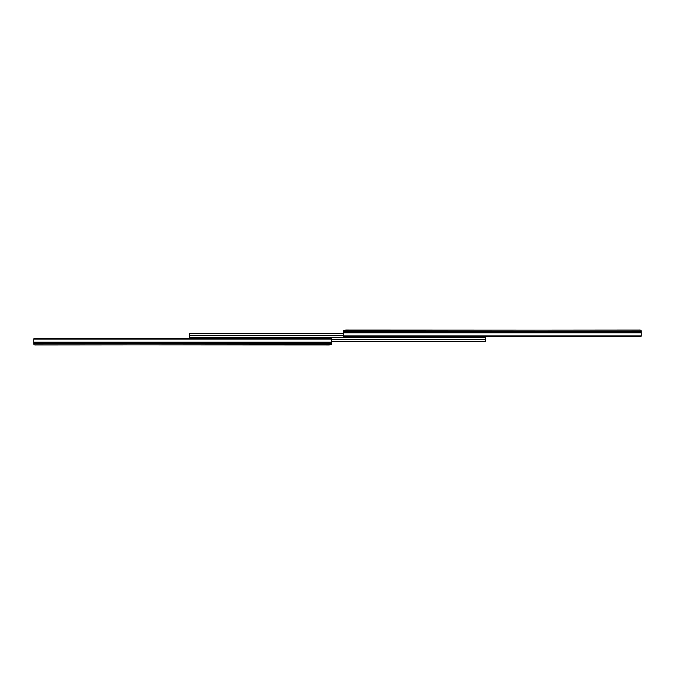 <?xml version="1.0" encoding="UTF-8"?>
<svg xmlns="http://www.w3.org/2000/svg" width="675" height="675" viewBox="0 0 675 675"><rect width="100%" height="100%" fill="white"/><g stroke="black" fill="none" stroke-linecap="round" stroke-linejoin="round"><path stroke-width="1.01" d="M640.752 330.185L345.988 330.058L343.718 330.303L343.457 331.526L641.25 331.526L641.25 330.784L641.25 335.922L641.25 332.775L343.457 332.775L343.457 335.922L641.25 335.922L640.254 336.631L344.452 336.631L343.499 336.142L641.208 336.142A0.996 0.7 0 0 1 640.254 336.631L640.845 336.496M343.465 330.801L343.457 332.775L343.457 331.526L641.25 331.526L343.457 331.754L641.25 331.754L641.25 332.775L343.457 332.775L343.499 336.142A0.996 0.7 0 0 0 344.452 336.631L640.254 336.631M640.254 330.058L343.71 330.303M641.25 330.784L640.752 330.176M345.313 330.151L345.735 330.058L345.313 330.151M483.722 336.496L483.452 337.5L189.599 337.5L189.599 333.838L189.599 335.382L343.457 335.382L189.599 335.382L189.599 337.5L483.452 337.5L483.671 336.606M189.599 334.462L189.987 333.34M343.457 333.332L190.088 333.332L343.457 333.34M343.457 333.501L189.726 333.501L343.457 333.501M484.405 336.631A0.996 0.996 0 0 1 483.595 337.483L483.595 336.766L483.595 337.483L484.414 336.504M191.278 338.504L191.548 337.5L485.401 337.5L485.401 341.162L485.401 339.618L331.543 339.618L485.401 339.618L485.401 337.5L191.548 337.5L191.329 338.394M485.401 340.538L485.013 341.66M331.543 341.668L484.912 341.668L331.543 341.66M331.543 341.499L485.274 341.499L331.543 341.499M190.595 338.369A0.996 0.996 0 0 1 191.405 337.517L191.405 338.234L191.405 337.517L190.586 338.496M34.248 344.815L329.012 344.942L331.282 344.697L331.543 343.474L33.75 343.474L33.75 344.216L33.75 339.078L33.75 342.225L331.543 342.225L331.543 339.078L33.75 339.078L34.746 338.369L330.548 338.369L331.501 338.858L33.792 338.858A0.996 0.7 180 0 1 34.746 338.369L34.155 338.504M331.535 344.199L331.543 342.225L331.543 343.474L33.75 343.474L331.543 343.246L33.75 343.246L33.75 342.225L331.543 342.225L331.501 338.858A0.996 0.7 180 0 0 330.548 338.369L34.746 338.369M34.746 344.942L331.29 344.697M33.75 344.216L34.248 344.824M329.687 344.849L329.265 344.942L329.687 344.849"/></g></svg>
